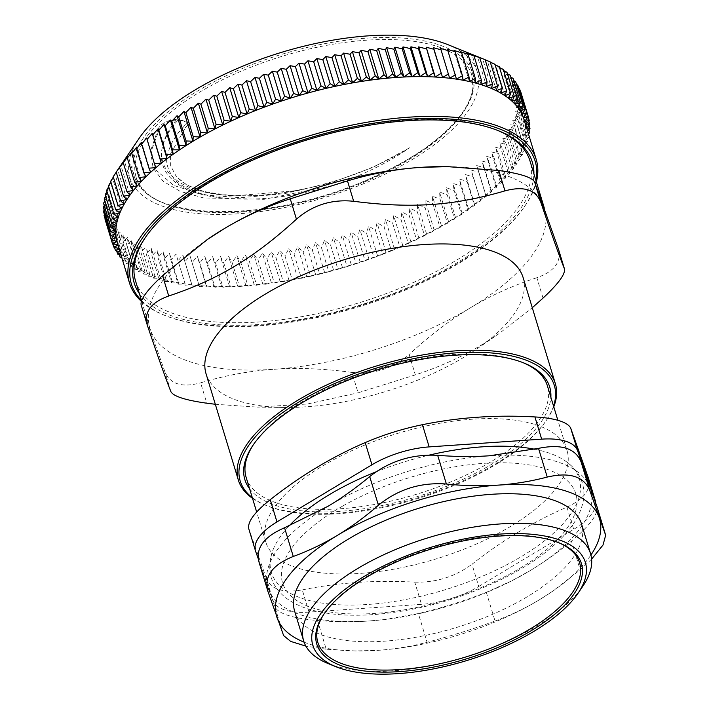 <?xml version="1.0" encoding="UTF-8"?>
<svg xmlns="http://www.w3.org/2000/svg" width="709" height="709" viewBox="0 0 709 709"><rect width="100%" height="100%" fill="white"/><g stroke="black" fill="none" stroke-linecap="round" stroke-linejoin="round"><path stroke-width="0.53" stroke-dasharray="3.54 2.66" d="M309.009 612.106A59.973 25.001 -16.9 0 1 273.142 600.629L266.389 578.42C270.998 589.418 282.953 593.247 302.264 589.897L309.009 612.106L421.5 604.352L414.756 582.151C375.805 579.944 338.308 582.523 302.264 589.897M478.735 586.458L573.696 529.348L566.952 507.148C533.842 521.39 502.185 540.426 471.99 564.258L478.735 586.458A59.973 25.001 -16.9 0 1 421.5 604.352M595.666 503.151A59.973 25.001 -16.9 0 1 573.696 529.348M258.262 558.736L273.142 600.629M376 471.848A160.952 67.107 -16.9 0 1 429.45 455.054M534.692 449.231A160.952 67.107 -16.9 0 1 565.348 460.992A160.952 67.107 -16.9 0 1 444.844 589.835A160.952 67.107 -16.9 0 1 273.036 549.803A160.952 67.107 -16.9 0 1 289.13 525.901M324.314 613.569A136.81 57.039 -16.9 0 1 324.784 612.86A136.81 57.039 -16.9 0 1 432.127 547.977A136.81 57.039 -16.9 0 1 557.425 542.181A136.81 57.039 -16.9 0 1 558.205 542.509M364.763 181.841A175.415 73.133 163.1 0 0 471.795 75.11A175.415 73.133 163.1 0 0 282.687 56.126A175.415 73.133 163.1 0 0 136.11 177.099A175.415 73.133 163.1 0 0 364.763 181.841M332.53 185.554L264.067 199.326L203.545 197.926L180.21 191.377L163.114 181.238L153.109 168.015L150.787 152.275L159.339 129.233C163.362 123.295 169.664 120.184 178.216 119.892C142.793 158.71 165.108 194.363 226.827 198.272C258.12 201.161 293.349 196.916 332.53 185.554C362.352 175.38 388.045 162.804 409.607 147.8C379.368 166.385 344.787 179.971 305.854 188.55L295.041 190.73L233.837 195.941L203.962 191.776L186.573 184.872L176.293 176.559L170.683 165.862L170.514 153.959L185.448 127.576A138.68 57.819 -16.9 0 1 189.525 123.331L187.61 122.719A141.685 59.069 163.1 0 0 182.887 127.611C174.963 135.88 169.805 145.123 167.421 155.351C165.374 161.501 167.377 169.043 173.43 177.977C176.426 183.161 185.696 188.399 201.241 193.69C211.149 196.207 219.675 197.74 226.818 198.281M178.225 119.892L183.746 121.124A258.98 9.642 -159.6 0 1 182.319 120.406L189.525 123.331M182.887 127.611A140.772 62.108 -18.2 0 1 187.353 122.613L183.746 121.124M139.398 293.641A208.029 86.728 163.1 0 0 146.045 301.174A208.029 86.728 163.1 0 0 369.123 302.22A208.029 86.728 163.1 0 0 533.895 173.776M135.525 280.897A206.151 85.949 163.1 0 0 147.233 298.835A206.151 85.949 163.1 0 0 456.073 260.416A206.151 85.949 163.1 0 0 530.022 161.04M497.567 130.394A206.151 85.949 163.1 0 0 496.584 129.995A206.151 85.949 163.1 0 0 307.786 138.725A206.151 85.949 163.1 0 0 146.036 236.496A206.151 85.949 163.1 0 0 145.442 237.382M522.019 114.14L512.97 84.371L518.766 88.27M520.105 110.693L511.065 80.932L516.489 84.371M517.818 107.387L508.778 77.618L513.83 80.658M515.159 104.214L506.111 74.445L510.808 77.121M510.258 75.305L506.111 74.445M503.31 69.438L499.685 68.551L503.665 70.59M508.725 98.321L499.685 68.551M499.296 66.752L495.928 65.84L499.553 67.594M504.968 95.609L495.928 65.84M494.917 64.227L491.824 63.296L495.086 64.794M500.864 93.056L491.824 63.296M490.194 61.887L487.375 60.912L490.291 62.188M496.415 90.681L487.375 60.912M485.142 59.716L482.59 58.705L485.151 59.769M491.629 88.474L482.59 58.705M486.525 86.445L477.485 56.676M481.101 84.593L472.061 54.823M475.376 82.926L466.327 53.166M469.349 81.455L460.309 51.686M463.048 80.161L453.999 50.401M456.472 79.071L447.423 49.302M449.63 78.176L440.59 48.407M155.812 167.67L146.763 137.909M150.654 172.225L141.614 142.456M145.824 176.789L136.784 147.029M141.321 181.371L132.282 151.602M137.174 185.944L128.125 156.184M133.363 190.517L124.323 160.748M129.915 195.064L120.867 165.303M116.232 172.163L117.783 169.823L116.205 172.092M126.822 199.592L117.783 169.823M113.334 177.028L115.062 174.317L113.236 176.709M124.11 204.086L115.062 174.317M110.826 181.867L112.722 178.765L110.648 181.282M121.762 208.535L112.722 178.765M108.716 186.671L110.755 183.161L108.45 185.802M119.803 212.93L110.755 183.161M106.988 191.439L109.177 187.504L106.634 190.269M118.217 217.264L109.177 187.504M105.668 196.163L107.981 191.776L105.216 194.674M117.02 221.536L107.981 191.776M104.746 200.833L107.174 195.968L104.188 198.999M116.214 225.728L107.174 195.968M104.232 205.459L106.758 200.071L103.558 203.244M115.797 229.84L106.758 200.071M104.126 210.015L106.722 204.095L103.337 207.4M115.771 233.855L106.722 204.095M104.436 214.517L107.086 208.012L103.505 211.459M116.134 237.772L107.086 208.012M112.616 243.417L106.403 222.963L108.982 215.509L105.038 219.249L107.839 211.814L104.072 215.412M116.879 241.583L107.839 211.814M118.022 245.279L108.982 215.509M114.45 247.273L108.158 226.552L110.507 219.09L106.403 222.963M119.546 248.85L110.507 219.09M116.675 250.968L110.303 230.008L112.412 222.537L108.158 226.552M120.06 251.917L121.452 252.298L120.335 252.829M121.452 252.298L112.412 222.537M119.272 254.504L112.837 233.323L114.698 225.843L110.303 230.008M120.973 254.93L123.747 255.612L121.523 256.729M123.747 255.612L114.698 225.843M121.842 257.775L126.406 258.785L123.065 260.575L115.753 236.496L117.366 229.016L112.837 233.323M126.406 258.785L117.366 229.016M123.065 260.575L129.437 261.807L126.353 263.588L119.041 239.509L120.397 232.038L115.753 236.496M129.437 261.807L120.397 232.038M126.353 263.588L132.84 264.679L130.013 266.442L122.692 242.363L123.791 234.909L119.041 239.509M132.84 264.679L123.791 234.909M130.013 266.442L136.589 267.382L134.028 269.128L126.716 245.048L127.549 237.621L122.692 242.363M136.589 267.382L127.549 237.621M134.028 269.128L140.701 269.934L138.406 271.653L131.094 247.574L131.652 240.165L126.716 245.048M140.701 269.934L131.652 240.165M138.406 271.653L145.141 272.318L143.129 273.993L135.809 249.914L136.101 242.549L131.094 247.574M145.141 272.318L136.101 242.549M143.129 273.993L149.927 274.525L148.181 276.164L140.869 252.085L140.887 244.756L135.809 249.914M149.927 274.525L140.887 244.756M148.181 276.164L155.032 276.554L153.569 278.15L146.258 254.07L145.992 246.785L140.869 252.085M155.032 276.554L145.992 246.785M153.569 278.15L160.456 278.398L159.277 279.94L151.956 255.86L151.416 248.637L146.258 254.07M160.456 278.398L151.416 248.637M159.277 279.94L166.19 280.064L165.286 281.553L157.965 257.473L157.141 250.304L151.956 255.86M166.19 280.064L157.141 250.304M165.286 281.553L172.207 281.544L171.587 282.962L164.275 258.882L163.167 251.775L157.965 257.473M172.207 281.544L163.167 251.775M171.587 282.962L178.517 282.829L178.172 284.176L170.86 260.106L169.469 253.06L164.275 258.882M178.517 282.829L169.469 253.06M178.172 284.176L185.093 283.919L176.045 254.159L170.86 260.106M185.093 283.919L176.045 254.159M185.031 285.195L191.926 284.823L192.148 286.019L182.887 255.054L177.72 261.125M191.926 284.823L182.887 255.054M192.148 286.019L199.007 285.523L199.513 286.631L189.968 255.754L184.836 261.94M199.007 285.523L189.968 255.754M199.513 286.631L206.319 286.028L207.099 287.048L199.787 262.968L197.279 256.259L192.192 262.552M206.319 286.028L197.279 256.259M207.099 287.048L213.852 286.33L214.907 287.26L207.586 263.181L204.804 256.569L199.787 262.968M213.852 286.33L204.804 256.569M214.907 287.26L221.58 286.436L222.91 287.26L215.598 263.181L212.54 256.676L207.586 263.181M221.58 286.436L212.54 256.676M222.91 287.26L229.503 286.347L231.107 287.065L223.787 262.986L220.464 256.578L215.598 263.181M229.503 286.347L220.464 256.578M231.107 287.065L237.604 286.046L239.465 286.666L232.153 262.587L228.555 256.286L223.787 262.986M237.604 286.046L228.555 256.286M239.465 286.666L245.855 285.559L247.982 286.055L240.661 261.976L236.815 255.789L232.153 262.587M245.855 285.559L236.815 255.789M247.982 286.055L254.247 284.867L256.631 285.248L249.32 261.169L245.208 255.098L240.661 261.976M254.247 284.867L245.208 255.098M256.631 285.248L262.773 283.981L265.405 284.247L258.094 260.168L253.733 254.212L249.32 261.169M262.773 283.981L253.733 254.212M265.405 284.247L271.405 282.891L274.286 283.033L266.974 258.953L262.365 253.131L258.094 260.168M271.405 282.891L262.365 253.131M274.286 283.033L280.135 281.624L283.254 281.633L275.934 257.553L271.095 251.855L266.974 258.953M280.135 281.624L271.095 251.855M283.254 281.633L288.944 280.152L292.285 280.037L284.974 255.958L279.895 250.383L275.934 257.553M288.944 280.152L279.895 250.383M292.285 280.037L297.807 278.495L301.378 278.256L294.067 254.177L288.767 248.735L284.974 255.958M297.807 278.495L288.767 248.735M301.378 278.256L310.507 276.28L303.186 252.2L297.674 246.892L294.067 254.177M306.713 276.661L297.674 246.892M310.507 276.28L319.653 274.126L312.332 250.047L306.607 244.871L303.186 252.2M315.656 274.64L306.607 244.871M319.653 274.126L328.799 271.786L321.478 247.707L315.558 242.673L312.332 250.047M324.598 272.442L315.558 242.673M328.799 271.786L337.927 269.278L330.616 245.199L324.492 240.307L321.478 247.707M333.54 270.076L324.492 240.307M337.927 269.278L347.02 266.593L339.708 242.513L333.407 237.763L330.616 245.199M342.456 267.532L333.407 237.763M347.02 266.593L356.069 263.748L348.757 239.669L342.287 235.06L339.708 242.513M351.327 264.829L342.287 235.06M356.069 263.748L365.046 260.744L357.735 236.664L351.097 232.206L348.757 239.669M360.145 261.967L351.097 232.206M365.046 260.744L373.944 257.589L366.624 233.509L359.835 229.184L357.735 236.664M368.884 258.953L359.835 229.184M373.944 257.589L382.727 254.283L375.416 230.203L368.485 226.029L366.624 233.509M377.534 255.789L368.485 226.029M382.727 254.283L391.403 250.826L384.083 226.756L377.028 222.723L375.416 230.203M386.068 252.493L377.028 222.723M391.403 250.826L399.938 247.246L392.626 223.167L385.448 219.285L384.083 226.756M394.488 249.054L385.448 219.285M399.938 247.246L402.765 245.482L408.322 243.533L401.01 219.462L393.717 215.713L392.626 223.167M402.765 245.482L393.717 215.713M408.322 243.533L410.883 241.796L416.537 239.704L409.226 215.625L401.843 212.026L401.01 219.462M410.883 241.796L401.843 212.026M416.537 239.704L418.833 237.994L424.576 235.76L417.264 211.681L409.793 208.224L409.226 215.625M418.833 237.994L409.793 208.224M424.576 235.76L426.596 234.076L432.41 231.71L425.099 207.631L417.548 204.316L417.264 211.681M426.596 234.076L417.548 204.316M432.41 231.71L434.156 230.071L440.032 227.554L432.72 203.483L425.108 200.301L425.099 207.631M434.156 230.071L425.108 200.301M440.032 227.554L441.503 225.967L447.432 223.317L440.112 199.238L432.455 196.198L432.72 203.483M441.503 225.967L432.455 196.198M447.432 223.317L448.611 221.775L454.584 218.992L447.264 194.913L439.571 192.006L440.112 199.238M448.611 221.775L439.571 192.006M454.584 218.992L455.488 217.512L461.479 214.597L454.159 190.517L446.44 187.743L447.264 194.913M455.488 217.512L446.44 187.743M461.479 214.597L462.1 213.179L468.108 210.13L460.788 186.05L453.06 183.409L454.159 190.517M462.1 213.179L453.06 183.409M468.108 210.13L468.445 208.783L474.454 205.61L467.134 181.531L459.405 179.014L460.788 186.05M468.445 208.783L459.405 179.014M474.454 205.61L474.507 204.334L480.507 201.046L473.187 176.966L465.467 174.574L467.134 181.531M474.507 204.334L465.467 174.574M480.507 201.046L480.285 199.849L486.259 196.428L478.938 172.358L471.237 170.08L473.187 176.966M480.285 199.849L471.237 170.08M486.259 196.428L485.754 195.321L491.691 191.793L484.371 167.714L476.705 165.552L478.938 172.358M485.754 195.321L476.705 165.552M491.691 191.793L490.912 190.774L496.796 187.132L489.476 163.052L481.863 161.005L484.371 167.714M490.912 190.774L481.863 161.005M496.796 187.132L495.742 186.201L501.564 182.452L494.253 158.373L486.693 156.432L489.476 163.052M495.742 186.201L486.693 156.432M501.564 182.452L500.235 181.628L505.987 177.773L498.675 153.693L491.195 151.859L494.253 158.373M500.235 181.628L491.195 151.859M505.987 177.773L504.391 177.046L510.063 173.093L502.743 149.014L495.352 147.286L498.675 153.693M504.391 177.046L495.352 147.286M510.063 173.093L508.202 172.482L513.777 168.423L506.456 144.352L499.154 142.713L502.743 149.014M508.202 172.482L499.154 142.713M513.777 168.423L511.65 167.927L517.118 163.788L509.798 139.708L502.601 138.158L506.456 144.352M511.65 167.927L502.601 138.158M517.118 163.788L514.734 163.398L520.087 159.171L512.767 135.091L505.694 133.638L509.798 139.708M514.734 163.398L505.694 133.638M520.087 159.171L517.455 158.905L522.675 154.597L515.354 130.518L508.406 129.144L512.767 135.091M517.455 158.905L508.406 129.144M522.675 154.597L519.794 154.456L524.873 150.078L517.561 125.998L510.755 124.695L515.354 130.518M519.794 154.456L510.755 124.695M524.873 150.078L521.762 150.06L526.69 145.611L519.369 121.531L512.713 120.3L517.561 125.998M521.762 150.06L512.713 120.3M526.69 145.611L523.339 145.726L528.108 141.206L520.796 117.127L514.3 115.957L519.369 121.531M523.339 145.726L514.3 115.957M528.108 141.206L524.536 141.454L529.136 136.881L521.815 112.802L515.496 111.694L520.796 117.127M524.536 141.454L515.496 111.694M528.879 129.72L522.444 108.557L516.303 107.493L521.815 112.802M529.136 136.881L525.342 137.262L528.471 134.001M525.342 137.262L516.303 107.493M529.038 125.342L522.675 104.4L516.719 103.39L522.444 108.557M528.116 132.849L525.768 133.15L527.593 131.13M525.768 133.15L516.719 103.39M528.79 121.044L522.506 100.341L516.746 99.375L522.675 104.4M526.938 128.958L525.794 129.135L526.681 128.107M525.794 129.135L516.746 99.375M528.143 116.825L521.93 96.389L516.391 95.458L522.506 100.341M525.431 125.218L516.391 95.458M519.608 88.838L514.495 87.951L520.964 92.551L515.638 91.647L521.93 96.389M524.678 121.407L515.638 91.647M523.543 117.712L514.495 87.951M517.845 85.248L512.97 84.371M515.7 81.792L511.065 80.932M513.174 78.477L508.778 77.618M524.137 119.741A212.523 88.607 -16.9 0 1 346.55 266.3A212.523 88.607 -16.9 0 1 117.446 243.302M512.12 101.192L503.08 71.423L507.414 73.763M506.97 72.291L503.08 71.423M141.357 301.343A212.523 88.607 163.1 0 0 141.596 301.564A212.523 88.607 163.1 0 0 163.992 315.08A212.523 88.607 163.1 0 0 358.63 306.066A212.523 88.607 163.1 0 0 525.378 205.282A212.523 88.607 163.1 0 0 536.385 181.965M535.977 180.653A211.025 87.978 -16.9 0 1 524.421 206.7A211.025 87.978 -16.9 0 1 358.843 306.775A211.025 87.978 -16.9 0 1 165.578 315.718A211.025 87.978 -16.9 0 1 143.342 302.309A211.025 87.978 -16.9 0 1 141.481 300.51M447.893 44.649A181.637 75.73 -16.9 0 1 467.027 56.188A181.637 75.73 -16.9 0 1 305.056 202.942A181.637 75.73 -16.9 0 1 139.026 138.485M182.319 120.406L176.78 119.263C167.191 120.229 160.996 123.428 158.196 128.861A240.963 1.055 19.4 0 1 159.312 129.233M185.448 127.576A138.016 60.974 -18.2 0 1 189.294 123.233M409.607 147.8L372.916 167.421L330.013 183.161L284.717 193.637L241.007 197.705L202.88 194.842L173.537 185.35L155.741 169.832L151.008 149.599L158.196 128.861M249.603 488.767A159.303 66.416 163.1 0 0 416.582 496.832A159.303 66.416 163.1 0 0 550.858 397.235M522.861 362.583A157.425 65.636 163.1 0 0 521.877 362.175A157.425 65.636 163.1 0 0 515.895 360.021A157.425 65.636 163.1 0 0 302.628 401.524A157.425 65.636 163.1 0 0 254.185 443.515A157.425 65.636 163.1 0 0 253.592 444.392M246.156 477.414A157.425 65.636 163.1 0 0 415.864 494.448A157.425 65.636 163.1 0 0 547.41 385.882M252.51 498.33A165.676 69.074 163.1 0 0 265.237 505.083A165.676 69.074 163.1 0 0 495.972 463.677A165.676 69.074 163.1 0 0 546.949 419.498A165.676 69.074 163.1 0 0 553.764 406.806M553.552 406.097A164.169 68.445 -16.9 0 1 545.992 420.916A164.169 68.445 -16.9 0 1 417.176 498.773A164.169 68.445 -16.9 0 1 266.823 505.73A164.169 68.445 -16.9 0 1 252.298 497.629M523.109 277.547A165.676 69.074 -16.9 0 1 476.811 348.961A165.676 69.074 -16.9 0 1 463.686 357.416A165.676 69.074 -16.9 0 1 284.282 407.462A165.676 69.074 -16.9 0 1 206.08 373.865M447.104 166.606A206.151 85.949 -16.9 0 1 543.892 206.824A206.151 85.949 -16.9 0 1 544.415 208.402A206.151 85.949 -16.9 0 1 470.466 307.786A206.151 85.949 -16.9 0 1 273.736 369.292A206.151 85.949 -16.9 0 1 150.432 329.845A206.151 85.949 -16.9 0 1 149.918 328.267A206.151 85.949 -16.9 0 1 207.524 239.394M415.332 374.893L358.098 392.786L351.912 372.42C373.696 374.68 392.777 368.715 409.137 354.527L415.332 374.893C439.58 366.987 461.71 356.964 481.721 344.831L498.719 333.868L532.282 307.733M215.314 404.281L257.021 407.09L307.458 403.997L358.098 392.786M351.912 372.42C324.226 368.645 298.161 367.599 273.736 369.292C249.293 370.967 224.93 375.486 200.62 382.842L206.815 403.208M170.94 391.74L164.754 371.365C169.841 384.074 181.805 387.903 200.62 382.842M164.754 371.365L141.18 304.994L147.366 325.36M543.041 298.09L536.855 277.724C554.775 271.29 561.891 261.506 558.213 248.354M536.855 277.724C513.219 285.355 491.089 295.369 470.466 307.786C449.834 320.184 429.397 335.765 409.137 354.527M258.962 561.909L274.906 606.886C278.477 613.772 292.675 618.319 317.499 620.517C335.499 621.97 352.71 622.13 369.132 620.987A168.671 70.324 -16.9 0 1 268.25 588.709A168.671 70.324 -16.9 0 1 328.329 506.111A168.671 70.324 -16.9 0 1 489.29 455.79A168.671 70.324 -16.9 0 1 590.172 488.067A168.671 70.324 -16.9 0 1 530.093 570.665A168.671 70.324 -16.9 0 1 510.374 581.531A168.671 70.324 -16.9 0 1 385.767 619.391A168.671 70.324 -16.9 0 1 369.132 620.987L385.377 619.436L418.363 613.56C441.742 608.047 464.395 600.966 486.321 592.316L511.012 581.203L530.093 570.665C543.963 562.334 557.753 552.479 571.463 541.118C590.242 525.289 598.697 513.662 596.827 506.244M342.899 505.942A153.224 63.881 -16.9 0 1 576.257 495.44A153.224 63.881 -16.9 0 1 368.476 613.781A153.224 63.881 -16.9 0 1 342.899 505.942M304.072 642.15A168.671 70.324 163.1 0 0 356.361 650.959A168.671 70.324 163.1 0 0 378.048 650.33A168.671 70.324 163.1 0 0 539.008 600.009A168.671 70.324 163.1 0 0 552.382 591.403A168.671 70.324 163.1 0 0 590.925 555.005M294.669 611.309A149.927 62.507 163.1 0 0 456.295 627.536A149.927 62.507 163.1 0 0 581.584 524.146M317.499 620.517L326.22 649.214L355.165 650.942L378.048 650.33C394.594 649.178 410.945 646.493 427.084 642.265L418.363 613.56M326.22 649.214L305.889 646.129M486.321 592.316L495.042 621.022C472.956 629.113 450.295 636.195 427.084 642.265M591.616 559.126L580.184 569.814L571.463 541.118M495.042 621.022C510.374 615.403 525.032 608.402 539.008 600.009L552.914 591.04L580.184 569.814M327.983 663.5A149.927 62.507 163.1 0 0 333.682 665.556A149.927 62.507 163.1 0 0 470.049 655.674A149.927 62.507 163.1 0 0 582.931 586.042M535.534 424.656A157.425 65.636 -16.9 0 1 567.049 450.525A157.425 65.636 -16.9 0 1 435.503 559.091A157.425 65.636 -16.9 0 1 265.795 542.048A157.425 65.636 -16.9 0 1 357.655 448.061A157.425 65.636 -16.9 0 1 535.534 424.656M566.952 507.148C584.322 499.021 591.448 489.228 588.319 477.777M414.756 582.151C436.026 582.692 455.107 576.727 471.99 564.258M266.389 578.42L248.859 529.065L255.612 551.274M364.887 181.017A176.913 73.763 -16.9 0 1 134.994 154.571A176.913 73.763 -16.9 0 1 410.777 38.818A176.913 73.763 -16.9 0 1 364.887 181.017M305.845 188.567C255.417 199.956 205.752 198.077 180.83 183.108C156.6 167.696 155.253 146.408 176.78 119.263M259.193 562.636L267.913 591.341M283.627 635.592L274.906 606.886M146.036 236.496L144.831 238.268M496.584 129.995L498.569 130.793M524.421 206.7L525.378 205.282M165.578 315.718L163.992 315.08M471.795 75.11L472.947 86.906C472.345 93.907 469.606 101.352 464.732 109.221C447.255 135.809 413.914 159.72 364.71 180.937C266.894 224.079 144.494 220.543 136.11 177.099M295.041 190.73C264.856 196.26 238.33 197.253 215.474 193.725C204.866 191.988 196.065 189.392 189.09 185.935L182.754 182.266L176.293 176.559M150.76 152.275L151.008 149.608M254.185 443.515L252.98 445.279M521.877 362.175L523.862 362.981M545.992 420.916L546.949 419.498M266.823 505.73L265.237 505.083M544.415 208.402L544.175 207.613M149.918 328.267L141.561 300.767M476.811 348.961L498.719 333.868M284.282 407.462L257.021 407.09M510.374 581.531L511.012 581.203M356.361 650.959L355.165 650.942M552.382 591.403L552.914 591.04M565.348 460.992C573.741 466.699 579.386 473.975 582.266 482.829C584.119 488.953 584.384 495.281 583.082 501.812C581.061 511.455 576.231 520.947 568.574 530.288C552.914 549.129 529.393 566.057 498.01 581.07C458.014 599.734 417.007 610.866 374.999 614.464C349.785 616.396 328.152 614.756 310.108 609.545C301.316 606.975 293.748 603.456 287.42 598.99C270.616 586.653 265.822 570.249 273.036 549.803M567.049 450.525L557.868 420.295M265.795 542.048L256.667 512.013M324.784 612.86L323.818 614.278M557.425 542.181L559.011 542.828"/><path stroke-width="1.06" d="M595.064 499.978L577.534 450.623L570.789 428.422L588.319 477.777L595.064 499.978A59.973 25.001 -16.9 0 1 595.214 500.439A59.973 25.001 -16.9 0 1 595.666 503.151M541.667 439.146L429.167 446.9L422.422 424.7C458.466 417.326 495.963 414.738 534.914 416.945L541.667 439.146A59.973 25.001 -16.9 0 1 577.534 450.623M371.941 464.794L276.971 521.904L270.226 499.694C300.421 475.872 332.078 456.835 365.188 442.593L371.941 464.794A59.973 25.001 -16.9 0 1 429.167 446.9M258.262 558.736L255.612 551.274A59.973 25.001 -16.9 0 1 255.462 550.813A59.973 25.001 -16.9 0 1 276.971 521.904M289.13 525.901A160.952 67.107 -16.9 0 1 334.675 491.541A160.952 67.107 -16.9 0 1 376 471.848M429.45 455.054A160.952 67.107 -16.9 0 1 534.692 449.231M558.205 542.509A136.81 57.039 -16.9 0 1 526.486 631.116A136.81 57.039 -16.9 0 1 345.194 664.803A136.81 57.039 -16.9 0 1 324.314 613.569M533.895 173.776A208.029 86.728 163.1 0 0 498.569 130.793A208.029 86.728 163.1 0 0 308.052 139.611A208.029 86.728 163.1 0 0 144.831 238.268A208.029 86.728 163.1 0 0 139.398 293.641M544.175 207.613L530.022 161.04A206.151 85.949 163.1 0 0 497.567 130.394M145.442 237.382A206.151 85.949 163.1 0 0 135.525 280.897L141.561 300.767M518.766 88.27L519.608 88.838L526.92 112.917L522.019 114.14L525.165 109.328L520.105 110.693L523.02 105.871L517.818 107.387L520.486 102.557L513.174 78.477L510.808 77.121M525.165 109.328L517.845 85.248L516.489 84.371M513.83 80.658L515.7 81.792L523.02 105.871M520.486 102.557L515.159 104.214L517.57 99.384L512.12 101.192L514.282 96.371L508.725 98.321L510.631 93.517L503.31 69.438L499.553 67.594M507.414 73.763L510.258 75.305L517.57 99.384M503.665 70.59L506.97 72.291L514.282 96.371M510.631 93.517L504.968 95.609L506.607 90.832L499.296 66.752L495.086 64.794M506.607 90.832L500.864 93.056L502.238 88.306L494.917 64.227L490.291 62.188M502.238 88.306L496.415 90.681L497.514 85.966L490.194 61.887L485.151 59.769M497.514 85.966L491.629 88.474L492.454 83.795L485.142 59.716L484.531 59.467M492.454 83.795L486.525 86.445L487.065 81.81L479.754 57.73L477.485 56.676L485.142 59.716M487.065 81.81L481.101 84.593L481.367 80.02L474.046 55.94L472.061 54.823L479.754 57.73M481.367 80.02L475.376 82.926L475.358 78.407L468.037 54.327L466.327 53.166L474.046 55.94M475.358 78.407L469.349 81.455L469.048 76.997L461.736 52.918L460.309 51.686L468.037 54.327M469.048 76.997L463.048 80.161L462.463 75.774L455.151 51.695L453.999 50.401L461.736 52.918M462.463 75.774L456.472 79.071L447.423 49.302L455.151 51.695M455.603 74.755L449.63 78.176L440.59 48.407L448.292 50.685M448.487 73.94L442.558 77.467L433.811 49.249L433.509 47.707L441.175 49.86M442.558 77.467L433.509 47.707M441.131 73.319L435.246 76.962L433.536 72.912L426.198 47.202L433.811 49.249M435.246 76.962L426.198 47.202M433.536 72.912L427.713 76.661L425.737 72.699L418.416 48.62L418.664 46.891L426.224 48.832M427.713 76.661L418.664 46.891M425.737 72.699L419.976 76.554L417.725 72.69L410.414 48.62L410.936 46.794L418.416 48.62M419.976 76.554L410.936 46.794M417.725 72.69L412.053 76.652L409.536 72.894L402.225 48.815L403.013 46.883L410.414 48.62M412.053 76.652L403.013 46.883M409.536 72.894L403.962 76.944L401.179 73.293L393.858 49.213L394.922 47.175L402.225 48.815M403.962 76.944L394.922 47.175M401.179 73.293L395.711 77.441L392.662 73.904L385.341 49.825L386.662 47.671L393.858 49.213M395.711 77.441L386.662 47.671M392.662 73.904L387.309 78.132L384.003 74.711L376.692 50.631L378.269 48.363L385.341 49.825M387.309 78.132L378.269 48.363M384.003 74.711L378.783 79.018L375.229 75.712L367.918 51.633L369.743 49.249L376.692 50.631M378.783 79.018L369.743 49.249M375.229 75.712L370.151 80.099L366.349 76.918L359.038 52.847L361.111 50.33L367.918 51.633M370.151 80.099L361.111 50.33M366.349 76.918L361.422 81.375L357.389 78.327L350.069 54.247L352.382 51.606L359.038 52.847M361.422 81.375L352.382 51.606M357.389 78.327L352.621 82.838L348.349 79.922L341.038 55.843L343.573 53.078L350.069 54.247M352.621 82.838L343.573 53.078M348.349 79.922L343.75 84.495L339.257 81.703L331.945 57.624L334.71 54.726L341.038 55.843M343.75 84.495L334.71 54.726M339.257 81.703L334.843 86.33L330.137 83.68L322.817 59.6L325.803 56.569L331.945 57.624M334.843 86.33L325.803 56.569M330.137 83.68L325.91 88.35L320.991 85.833L313.67 61.754L316.861 58.59L322.817 59.6M325.91 88.35L316.861 58.59M320.991 85.833L316.958 90.548L311.845 88.173L304.524 64.094L307.919 60.788L313.67 61.754M316.958 90.548L307.919 60.788M311.845 88.173L308.025 92.923L302.708 90.681L295.396 66.602L298.976 63.154L304.524 64.094M308.025 92.923L298.976 63.154M302.708 90.681L299.109 95.458L293.615 93.366L286.303 69.287L290.061 65.698L295.396 66.602M299.109 95.458L290.061 65.698M293.615 93.366L290.238 98.161L284.566 96.211L277.254 72.132L281.189 68.401L286.303 69.287M290.238 98.161L281.189 68.401M284.566 96.211L281.42 101.024L275.588 99.216L268.277 75.136L272.38 71.255L277.254 72.132M281.42 101.024L272.38 71.255M275.588 99.216L272.681 104.037L266.699 102.371L259.388 78.291L263.633 74.277L268.277 75.136M272.681 104.037L263.633 74.277M266.699 102.371L264.032 107.201L257.908 105.676L250.596 81.597L254.983 77.432L259.388 78.291M264.032 107.201L254.983 77.432M257.908 105.676L255.488 110.507L249.24 109.124L241.92 85.053L246.448 80.737L250.596 81.597M255.488 110.507L246.448 80.737M249.24 109.124L247.078 113.945L240.697 112.713L233.385 88.634L238.029 84.176L241.92 85.053M247.078 113.945L238.029 84.176M240.697 112.713L238.8 117.508L232.313 116.418L225.001 92.338L229.751 87.748L233.385 88.634M238.8 117.508L229.751 87.748M232.313 116.418L230.682 121.204L224.097 120.255L216.786 96.176L221.633 91.434L225.001 92.338M230.682 121.204L221.633 91.434M224.097 120.255L222.732 125.006L216.068 124.199L208.747 100.12L213.684 95.236L216.786 96.176M222.732 125.006L213.684 95.236M216.068 124.199L214.969 128.914L208.224 128.249L200.913 104.17L205.92 99.154L208.747 100.12M214.969 128.914L205.92 99.154M208.224 128.249L207.409 132.929L200.603 132.397L193.291 108.317L198.36 103.16L200.913 104.17M207.409 132.929L198.36 103.16M200.603 132.397L200.062 137.032L193.211 136.642L185.9 112.563L191.022 107.263L193.291 108.317M200.062 137.032L191.022 107.263M193.211 136.642L192.945 141.215L186.059 140.967L178.739 116.888L183.906 111.455L185.9 112.563M192.945 141.215L183.906 111.455M186.059 140.967L186.077 145.487L179.164 145.363L171.844 121.283L177.028 115.718L178.739 116.888M186.077 145.487L177.028 115.718M179.164 145.363L179.457 149.821L172.535 149.829L165.215 125.75L170.417 120.051L171.844 121.283M179.457 149.821L170.417 120.051M172.535 149.829L173.111 154.216L166.19 154.349L158.869 130.27L164.071 124.447L165.215 125.75M173.111 154.216L164.071 124.447M166.19 154.349L167.049 158.656L160.137 158.913L152.816 134.834L158.01 128.896L158.869 130.27M167.049 158.656L158.01 128.896M160.137 158.913L161.28 163.15L154.385 163.522L147.064 139.443L152.231 133.381L152.816 134.834M161.28 163.15L152.231 133.381M154.385 163.522L155.812 167.67L148.952 168.166L141.632 144.087L146.763 137.909L147.064 139.443M148.952 168.166L150.654 172.225L143.847 172.828L136.527 148.748L141.614 142.456L141.632 144.087M143.847 172.828L145.824 176.789L139.07 177.507L131.759 153.428L136.784 147.029L136.527 148.748M139.07 177.507L141.321 181.371L134.648 182.186L127.336 158.107L132.282 151.602L131.759 153.428M134.648 182.186L137.174 185.944L130.58 186.866L123.26 162.786L128.125 156.184L127.336 158.107M130.58 186.866L133.363 190.517L126.867 191.527L119.546 167.448L123.26 162.786M126.867 191.527L129.915 195.064L123.526 196.171L116.205 172.092L119.546 167.448M123.526 196.171L126.822 199.592L120.557 200.789L113.236 176.709L116.232 172.163M120.557 200.789L124.11 204.086L117.969 205.362L110.648 181.282L113.334 177.028M117.969 205.362L121.762 208.535L115.762 209.882L108.45 185.802L110.826 181.867M115.762 209.882L119.803 212.93L113.954 214.348L106.634 190.269L108.716 186.671M113.954 214.348L118.217 217.264L112.527 218.753L105.216 194.674L106.988 191.439M112.527 218.753L117.02 221.536L111.508 223.078L104.188 198.999L105.668 196.163M111.508 223.078L116.214 225.728L110.879 227.323L103.558 203.244L104.746 200.833M110.879 227.323L115.797 229.84L110.648 231.48L103.337 207.4L104.232 205.459M110.648 231.48L115.771 233.855L110.817 235.539L103.505 211.459L104.126 210.015M110.817 235.539L116.134 237.772L111.393 239.491L104.072 215.412L104.436 214.517M111.393 239.491L116.879 241.583L112.359 243.329L105.038 219.249M112.359 243.329L118.022 245.279L113.715 247.042L112.616 243.417M113.715 247.042L119.546 248.85L115.478 250.632L114.45 247.273M120.335 252.829L117.623 254.088L116.675 250.968M115.478 250.632L120.06 251.917M121.523 256.729L120.149 257.402L119.272 254.504M117.623 254.088L120.973 254.93M120.149 257.402L121.842 257.775M528.471 134.001L529.765 132.636L528.879 129.72M527.593 131.13L529.986 128.48L529.038 125.342M529.765 132.636L528.116 132.849M526.681 128.107L529.818 124.421L528.79 121.044M529.986 128.48L526.938 128.958M529.818 124.421L525.431 125.218L529.251 120.468L528.143 116.825M529.251 120.468L524.678 121.407L528.285 116.63L520.964 92.551M528.285 116.63L523.543 117.712L526.92 112.917M129.525 283.077L117.446 243.302A212.523 88.607 -16.9 0 1 270.705 104.808A212.523 88.607 -16.9 0 1 512.058 101.245A212.523 88.607 -16.9 0 1 524.137 119.741L536.217 159.507A212.523 88.607 163.1 0 0 524.146 141.011A212.523 88.607 163.1 0 0 282.785 144.574A212.523 88.607 163.1 0 0 129.525 283.077A212.523 88.607 163.1 0 0 141.357 301.343M141.481 300.51A211.025 87.978 -16.9 0 1 307.688 138.415A211.025 87.978 -16.9 0 1 535.977 180.653M536.385 181.965A212.523 88.607 163.1 0 0 536.217 159.507M116.329 171.915L139.026 138.485A181.637 75.73 -16.9 0 1 281.544 52.342A181.637 75.73 -16.9 0 1 447.893 44.649L484.557 59.476M550.858 397.235A159.303 66.416 163.1 0 0 523.862 362.981A159.303 66.416 163.1 0 0 301.999 402.792A159.303 66.416 163.1 0 0 252.98 445.279A159.303 66.416 163.1 0 0 249.603 488.767M253.592 444.392A157.425 65.636 163.1 0 0 246.156 477.414L256.667 512.013M557.868 420.295L547.41 385.882A157.425 65.636 163.1 0 0 522.861 362.583M553.764 406.806A165.676 69.074 163.1 0 0 555.395 383.817A165.676 69.074 163.1 0 0 457.323 350.751A165.676 69.074 163.1 0 0 297.798 400.275A165.676 69.074 163.1 0 0 238.366 480.135A165.676 69.074 163.1 0 0 252.51 498.33M252.298 497.629A164.169 68.445 -16.9 0 1 299.092 401.861A164.169 68.445 -16.9 0 1 477.565 352.276A164.169 68.445 -16.9 0 1 553.552 406.097M238.366 480.135L206.08 373.865A165.676 69.074 -16.9 0 1 344.512 259.618A165.676 69.074 -16.9 0 1 523.109 277.547L555.395 383.817M206.868 239.846L223.867 228.883C244.49 216.475 266.619 206.452 290.256 198.821L296.442 219.187C253.928 257.979 218.035 279.568 168.733 295.99L162.538 275.624L207.524 239.394A206.151 85.949 -16.9 0 1 223.867 228.883A206.151 85.949 -16.9 0 1 420.597 167.377A206.151 85.949 -16.9 0 1 447.104 166.606L498.773 170.506L504.959 190.872C523.783 185.811 535.738 189.64 540.834 202.349L534.639 181.983C531.989 177.312 520.034 173.483 498.773 170.506M141.091 304.746L147.366 325.36C158.621 358.665 166.482 380.795 170.94 391.74C173.59 396.402 185.545 400.231 206.815 403.208L215.314 404.281M540.834 202.349C552.081 235.654 559.942 257.775 564.399 268.72L558.213 248.354L564.399 268.72C565.64 273.834 558.524 283.627 543.041 298.09L532.282 307.733M504.959 190.872C453.973 205.796 411.459 208.73 353.676 201.294L347.49 180.928L290.256 198.821M296.442 219.187C312.811 205.007 331.883 199.043 353.676 201.294M147.366 325.36C143.688 312.208 150.813 302.424 168.733 295.99M162.538 275.624C147.064 290.096 139.939 299.88 141.18 304.994M347.49 180.928C371.791 173.572 396.163 169.052 420.597 167.377L448.567 166.624M534.639 181.983L558.213 248.354M590.925 555.005A168.671 70.324 163.1 0 0 599.087 517.402A168.671 70.324 163.1 0 0 498.205 485.124A168.671 70.324 163.1 0 0 337.245 535.446A168.671 70.324 163.1 0 0 277.166 618.053A168.671 70.324 163.1 0 0 304.072 642.15M578.119 593.132L582.931 586.042A149.927 62.507 163.1 0 0 590.579 553.756L581.584 524.146A149.927 62.507 163.1 0 0 551.567 499.508A149.927 62.507 163.1 0 0 382.151 521.797A149.927 62.507 163.1 0 0 294.669 611.309L303.674 640.927A149.927 62.507 163.1 0 0 327.983 663.5L335.924 666.717A142.429 59.388 -16.9 0 1 431.843 547.038A142.429 59.388 -16.9 0 1 578.119 593.132A142.429 59.388 -16.9 0 1 470.882 659.273A142.429 59.388 -16.9 0 1 341.339 668.667A142.429 59.388 -16.9 0 1 335.924 666.717M259.193 562.636C255.249 548.376 263.704 536.748 284.557 527.762L328.329 506.111C342.199 497.78 355.989 487.925 369.699 476.563C389.551 461.072 412.204 453.99 437.666 455.311C455.657 456.764 472.868 456.924 489.29 455.79L538.521 448.363C561.271 443.719 575.469 448.256 581.114 461.993L596.951 506.598L605.663 535.268L603.013 545.026L591.616 559.126M369.699 476.563L378.42 505.26C364.94 516.976 351.221 527.044 337.245 535.446C323.269 543.847 308.619 550.849 293.278 556.459L284.557 527.762M293.278 556.459C272.265 564.905 263.81 576.523 267.913 591.341L258.953 561.909M267.913 591.341L283.627 635.592L290.655 641.388L305.889 646.129M596.827 506.244L605.663 535.268M605.548 534.941L589.835 490.69L581.114 461.993M538.521 448.363L547.242 477.06C569.823 471.875 584.021 476.413 589.835 490.69M547.242 477.06C531.103 481.296 514.761 483.981 498.205 485.124C481.65 486.259 464.377 485.887 446.386 484.017L437.666 455.311M378.42 505.26C398.103 489.228 420.756 482.147 446.386 484.017M590.579 553.756A149.927 62.507 163.1 0 0 560.562 529.127A149.927 62.507 163.1 0 0 391.155 551.407A149.927 62.507 163.1 0 0 303.674 640.927M344.459 666.788A138.308 57.668 163.1 0 0 528.311 632.401A138.308 57.668 163.1 0 0 559.011 542.828A138.308 57.668 163.1 0 0 432.339 548.686A138.308 57.668 163.1 0 0 323.818 614.278A138.308 57.668 163.1 0 0 344.459 666.788M570.789 428.422C569.593 425.409 565.817 422.865 559.463 420.774C552.949 418.744 544.769 417.468 534.914 416.945M595.214 500.439L588.319 477.777M270.226 499.694C254.265 512.465 247.14 522.258 248.859 529.065M422.422 424.7C402.561 428.794 383.489 434.759 365.188 442.593M255.462 550.813L248.753 528.737"/></g></svg>
